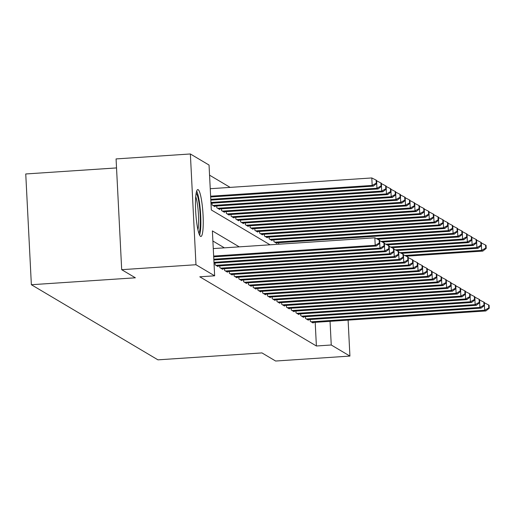 <?xml version="1.0" encoding="UTF-8"?>
<svg xmlns="http://www.w3.org/2000/svg" width="515" height="515" viewBox="0 0 515 515"><rect width="100%" height="100%" fill="white"/><g stroke="black" fill="none" stroke-linecap="round" stroke-linejoin="round"><path stroke-width="0.77" d="M200.541 236.372A23.503 3.579 -93.8 0 1 195.713 212.038A23.503 3.579 -93.8 0 1 197.792 189.572A23.503 3.579 -93.8 0 1 198.172 189.674A23.503 3.579 -93.8 0 1 203 214.002A23.503 3.579 -93.8 0 1 200.921 236.475A23.503 3.579 -93.8 0 1 200.541 236.372M116.532 167.922L25.75 173.967L31.364 284.724L157.944 359.843L261.955 352.91L275.634 361.028L349.923 356.077L331.248 344.998L330.051 321.341M31.364 284.724L135.368 277.797L121.688 269.68L116.075 158.923L190.363 153.972L209.045 165.051L211.317 209.959L270.04 244.799M230.154 187.389L209.554 175.164M310.204 319.519L310.294 321.321L313.146 323.014L313.12 322.467M305.44 316.693L305.537 318.495L308.388 320.188L308.363 319.641M300.683 313.873L300.773 315.669L303.631 317.362L303.605 316.815M295.925 311.047L296.016 312.85L298.874 314.543L298.842 313.995M291.168 308.221L291.258 310.024L294.11 311.717L294.084 311.169M286.404 305.401L286.501 307.197L289.353 308.897L289.327 308.343M281.647 302.575L281.737 304.378L284.595 306.071L284.57 305.524M276.89 299.749L276.98 301.552L279.838 303.245L279.806 302.698M272.132 296.93L272.223 298.726L275.074 300.425L275.049 299.872M267.369 294.104L267.465 295.906L270.317 297.599L270.291 297.052M262.611 291.278L262.702 293.08L265.56 294.773L265.534 294.226M257.854 288.458L257.944 290.254L260.802 291.954L260.77 291.406M253.097 285.632L253.187 287.434L256.039 289.127L256.013 288.58M248.333 282.812L248.43 284.608L251.281 286.301L251.256 285.754M243.576 279.986L243.666 281.782L246.524 283.482L246.498 282.935M238.818 277.16L238.909 278.963L241.767 280.656L241.735 280.109M234.061 274.341L234.151 276.137L237.003 277.83L236.977 277.282M229.304 271.514L229.394 273.317L232.246 275.01L232.22 274.463M224.54 268.688L224.63 270.491L227.488 272.184L227.463 271.637M219.783 265.869L219.873 267.665L222.731 269.358L222.699 268.811M215.025 263.043L215.116 264.845L217.967 266.538L217.942 265.991M211.993 203.174L212.083 204.97L214.935 206.67L214.91 206.116M216.751 205.994L216.841 207.796L219.699 209.489L219.667 208.942M221.508 208.82L221.598 210.622L224.456 212.315L224.431 211.768M226.265 211.646L226.362 213.442L229.214 215.141L229.188 214.588M231.029 214.465L231.119 216.268L233.971 217.961L233.945 217.414M235.786 217.291L235.876 219.094L238.735 220.787L238.703 220.24M240.544 220.117L240.634 221.914L243.492 223.607L243.466 223.059M245.301 222.937L245.398 224.74L248.249 226.433L248.224 225.885M250.065 225.763L250.155 227.566L253.007 229.259L252.981 228.712M254.822 228.589L254.912 230.385L257.77 232.078L257.738 231.531M259.579 231.409L259.669 233.211L262.528 234.904L262.495 234.357M264.337 234.235L264.427 236.037L267.285 237.73L267.259 237.183M269.1 237.061L269.191 238.857L272.042 240.55L272.017 240.003M273.858 239.881L273.948 241.683L276.806 243.376L276.774 242.829M278.692 244.226L278.615 242.707M239.243 246.852L212.38 230.913L214.652 275.815L199.794 276.806L316.39 345.99L315.193 322.326M224.386 247.844L212.895 241.02M121.688 269.68L195.977 264.729L190.363 153.972M348.108 320.137L349.923 356.077M316.39 345.99L331.248 344.998M214.652 275.815L195.977 264.729M213.654 256.064L375.216 245.301L376.401 246.009L213.693 256.85M213.274 248.584L374.836 237.821L375.216 245.301L379.317 243.009L379.793 243.292L379.645 240.299L379.169 240.016L379.317 243.009M379.169 240.016L374.836 237.821M376.401 246.009L379.793 243.292M210.661 196.981L373.369 186.14L372.178 185.432L371.804 177.952L210.242 188.715M376.285 183.14L376.761 183.424L376.613 180.43L376.137 180.147L376.285 183.14L372.178 185.432L210.622 196.196M376.761 183.424L373.369 186.14M371.804 177.952L376.137 180.147M199.601 235.136A23.355 3.554 86.2 0 0 200.528 212.94A23.355 3.554 86.2 0 0 196.666 191.071M196.164 193.138A20.343 3.096 -93.8 0 1 200.071 212.972A20.343 3.096 -93.8 0 1 198.829 233.153M197.94 229.787A18.836 2.865 86.2 0 0 198.352 213.088A18.836 2.865 86.2 0 0 195.732 196.595M213.815 259.2L379.973 248.127L381.164 248.835L213.854 259.978M384.081 245.835L384.557 246.119L384.402 243.125L383.926 242.842L384.081 245.835L379.973 248.127L379.729 243.344M383.926 242.842L379.664 240.679M381.164 248.835L384.557 246.119M213.97 262.328L384.731 250.953L385.922 251.655L214.008 263.107M388.838 248.661L389.314 248.945L389.16 245.951L388.683 245.668L388.838 248.661L384.731 250.953L384.486 246.17M388.683 245.668L384.422 243.505M385.922 251.655L389.314 248.945M215.946 265.334L389.488 253.773L390.679 254.481L217.137 266.043M393.595 251.481L394.072 251.764L393.923 248.771L393.447 248.488L393.595 251.481L389.488 253.773L389.25 248.996M393.447 248.488L389.179 246.325M390.679 254.481L394.072 251.764M220.71 268.161L394.252 256.599L395.436 257.307L221.894 268.869M398.353 254.307L398.829 254.59L398.681 251.597L398.204 251.314L398.353 254.307L394.252 256.599L394.007 251.816M398.204 251.314L393.943 249.151M395.436 257.307L398.829 254.59M210.822 200.11L378.132 188.96L376.941 188.258L210.783 199.324M381.525 186.25L381.37 183.256L380.894 182.973L381.048 185.966L381.525 186.25L378.132 188.96M381.048 185.966L376.941 188.258L376.697 183.475M376.632 180.81L380.894 182.973M210.976 203.238L382.89 191.786L381.699 191.078L210.938 202.459M386.282 189.069L386.128 186.076L385.651 185.799L385.806 188.793L386.282 189.069L382.89 191.786M385.806 188.793L381.699 191.078L381.454 186.301M381.39 183.63L385.651 185.799M214.105 206.174L387.647 194.612L386.456 193.904L212.914 205.466M391.04 191.895L390.885 188.902L390.415 188.619L390.563 191.612L391.04 191.895L387.647 194.612M390.563 191.612L386.456 193.904L386.218 189.127M386.147 186.456L390.415 188.619M218.862 208.993L392.404 197.432L391.213 196.73L217.671 208.292M395.797 194.722L395.649 191.728L395.172 191.445L395.32 194.438L395.797 194.722L392.404 197.432M395.32 194.438L391.213 196.73L390.975 191.947M390.904 189.282L395.172 191.445M225.467 270.987L399.009 259.425L400.2 260.127L226.658 271.688M403.116 257.133L403.593 257.416L403.438 254.423L402.962 254.14L403.116 257.133L399.009 259.425L398.765 254.642M402.962 254.14L398.7 251.977M400.2 260.127L403.593 257.416M223.619 211.82L397.168 200.258L395.977 199.55L222.435 211.111M400.554 197.541L400.406 194.548L399.93 194.271L400.084 197.264L400.554 197.541L397.168 200.258M400.084 197.264L395.977 199.55L395.732 194.773M395.668 192.101L399.93 194.271M230.224 273.806L403.766 262.244L404.957 262.953L231.415 274.514M407.874 259.953L408.35 260.236L408.195 257.243L407.719 256.959L407.874 259.953L403.766 262.244L403.522 257.468M407.719 256.959L403.457 254.796M404.957 262.953L408.35 260.236M228.383 214.646L401.925 203.084L400.734 202.376L227.192 213.937M405.318 200.367L405.163 197.374L404.687 197.091L404.842 200.084L405.318 200.367L401.925 203.084M404.842 200.084L400.734 202.376L400.49 197.599M400.425 194.928L404.687 197.091M234.982 276.632L408.524 265.071L409.715 265.779L236.173 277.34M412.631 262.779L413.107 263.062L412.959 260.069L412.483 259.785L412.631 262.779L408.524 265.071L408.286 260.287M412.483 259.785L408.215 257.622M409.715 265.779L413.107 263.062M233.141 217.465L406.683 205.903L405.492 205.202L231.95 216.764M410.075 203.193L409.921 200.2L409.451 199.917L409.599 202.91L410.075 203.193L406.683 205.903M409.599 202.91L405.492 205.202L405.254 200.419M405.183 197.754L409.451 199.917M239.745 279.458L413.288 267.897L414.472 268.598L240.93 280.16M417.388 265.605L417.865 265.888L417.717 262.895L417.24 262.611L417.388 265.605L413.288 267.897L413.043 263.114M417.24 262.611L412.978 260.442M414.472 268.598L417.865 265.888M237.898 220.291L411.44 208.73L410.249 208.021L236.707 219.583M414.833 206.013L414.684 203.019L414.208 202.736L414.356 205.73L414.833 206.013L411.44 208.73M414.356 205.73L410.249 208.021L410.011 203.245M409.94 200.573L414.208 202.736M244.503 282.278L418.045 270.716L419.236 271.424L245.694 282.986M422.152 268.424L422.628 268.708L422.474 265.714L421.997 265.431L422.152 268.424L418.045 270.716L417.8 265.94M421.997 265.431L417.736 263.268M419.236 271.424L422.628 268.708M242.655 223.117L416.197 211.556L415.013 210.847L241.471 222.409M419.59 208.839L419.442 205.846L418.965 205.562L419.12 208.556L419.59 208.839L416.197 211.556M419.12 208.556L415.013 210.847L414.768 206.064M414.704 203.399L418.965 205.562M249.26 285.104L422.802 273.542L423.993 274.244L250.451 285.812M426.909 271.251L427.386 271.534L427.231 268.54L426.755 268.257L426.909 271.251L422.802 273.542L422.558 268.759M426.755 268.257L422.493 266.094M423.993 274.244L427.386 271.534M247.419 225.937L420.961 214.375L419.77 213.674L246.228 225.235M424.354 211.665L424.199 208.672L423.723 208.388L423.877 211.382L424.354 211.665L420.961 214.375M423.877 211.382L419.77 213.674L419.525 208.89M419.461 206.225L423.723 208.388M254.017 287.93L427.559 276.362L428.75 277.07L255.208 288.632M431.667 274.077L432.143 274.353L431.995 271.36L431.519 271.083L431.667 274.077L427.559 276.362L427.321 271.585M431.519 271.083L427.25 268.914M428.75 277.07L432.143 274.353M252.176 228.763L425.718 217.201L424.527 216.493L250.985 228.055M429.111 214.485L428.956 211.491L428.48 211.208L428.635 214.201L429.111 214.485L425.718 217.201M428.635 214.201L424.527 216.493L424.289 211.717M424.218 209.045L428.48 211.208M258.781 290.75L432.323 279.188L433.508 279.896L259.966 291.458M436.424 276.896L436.9 277.179L436.752 274.186L436.276 273.903L436.424 276.896L432.323 279.188L432.079 274.411M436.276 273.903L432.008 271.74M433.508 279.896L436.9 277.179M256.934 231.589L430.476 220.027L429.285 219.319L255.743 230.881M433.868 217.311L433.72 214.317L433.244 214.034L433.392 217.027L433.868 217.311L430.476 220.027M433.392 217.027L429.285 219.319L429.047 214.536M428.976 211.871L433.244 214.034M261.691 234.409L435.233 222.847L434.048 222.145L260.506 233.707M438.626 220.137L438.477 217.143L438.001 216.86L438.156 219.853L438.626 220.137L435.233 222.847M438.156 219.853L434.048 222.145L433.804 217.362M433.739 214.697L438.001 216.86M266.455 237.235L439.997 225.673L438.806 224.965L265.264 236.527M443.389 222.956L443.235 219.963L442.758 219.68L442.913 222.673L443.389 222.956L439.997 225.673M442.913 222.673L438.806 224.965L438.561 220.188M438.497 217.517L442.758 219.68M263.538 293.576L437.081 282.014L438.271 282.716L264.729 294.284M441.188 279.722L441.664 280.005L441.51 277.012L441.033 276.729L441.188 279.722L437.081 282.014L436.836 277.231M441.033 276.729L436.772 274.566M438.271 282.716L441.664 280.005M268.296 296.395L441.838 284.834L443.029 285.542L269.487 297.103M445.945 282.548L446.421 282.825L446.267 279.832L445.79 279.555L445.945 282.548L441.838 284.834L441.593 280.057M445.79 279.555L441.529 277.385M443.029 285.542L446.421 282.825M273.053 299.221L446.595 287.66L447.786 288.368L274.244 299.93M450.702 285.368L451.179 285.651L451.024 282.658L450.554 282.375L450.702 285.368L446.595 287.66L446.357 282.883M450.554 282.375L446.286 280.212M447.786 288.368L451.179 285.651M271.212 240.061L444.754 228.499L443.563 227.791L270.021 239.353M448.147 225.782L447.992 222.789L447.516 222.506L447.67 225.499L448.147 225.782L444.754 228.499M447.67 225.499L443.563 227.791L443.325 223.008M443.254 220.343L447.516 222.506M277.81 302.048L451.359 290.486L452.543 291.187L279.001 302.749M455.46 288.194L455.936 288.477L455.788 285.484L455.312 285.201L455.46 288.194L451.359 290.486L451.114 285.703M455.312 285.201L451.043 283.038M452.543 291.187L455.936 288.477M275.969 242.88L449.511 231.319L448.32 230.617L274.778 242.179M452.904 228.609L452.756 225.615L452.279 225.332L452.428 228.325L452.904 228.609L449.511 231.319M452.428 228.325L448.32 230.617L448.082 225.834M448.011 223.169L452.279 225.332M282.574 304.867L456.116 293.305L457.307 294.014L283.765 305.575M460.223 291.02L460.7 291.297L460.545 288.303L460.069 288.027L460.223 291.02L456.116 293.305L455.872 288.529M460.069 288.027L455.807 285.857M457.307 294.014L460.7 291.297M377.649 239.25L454.269 234.145L453.084 233.437L376.285 238.554M457.661 231.428L457.513 228.435L457.037 228.151L457.185 231.145L457.661 231.428L454.269 234.145M457.185 231.145L453.084 233.437L452.84 228.66M452.775 225.988L457.037 228.151M287.331 307.693L460.873 296.131L462.064 296.84L288.522 308.401M464.981 293.84L465.457 294.123L465.303 291.13L464.826 290.846L464.981 293.84L460.873 296.131L460.629 291.355M464.826 290.846L460.565 288.683M462.064 296.84L465.457 294.123M382.413 242.069L459.032 236.971L457.841 236.263L381.042 241.381M462.425 234.254L462.27 231.261L461.794 230.978L461.949 233.971L462.425 234.254L459.032 236.971M461.949 233.971L457.841 236.263L457.597 231.48M457.532 228.815L461.794 230.978M292.089 310.519L465.631 298.957L466.822 299.659L293.28 311.221M469.738 296.666L470.214 296.949L470.06 293.956L469.59 293.672L469.738 296.666L465.631 298.957L465.393 294.174M469.59 293.672L465.322 291.509M466.822 299.659L470.214 296.949M387.171 244.895L463.79 239.79L462.599 239.089L385.799 244.2M467.182 237.08L467.028 234.087L466.551 233.804L466.706 236.797L467.182 237.08L463.79 239.79M466.706 236.797L462.599 239.089L462.354 234.306M462.29 231.634L466.551 233.804M296.846 313.339L470.388 301.777L471.579 302.485L298.037 314.047M474.495 299.492L474.972 299.769L474.824 296.775L474.347 296.498L474.495 299.492L470.388 301.777L470.15 297.001M474.347 296.498L470.079 294.329M471.579 302.485L474.972 299.769M391.928 247.721L468.547 242.617L467.356 241.908L390.563 247.026M471.94 239.9L471.792 236.906L471.315 236.623L471.463 239.617L471.94 239.9L468.547 242.617M471.463 239.617L467.356 241.908L467.118 237.132M467.047 234.46L471.315 236.623M301.61 316.165L475.152 304.603L476.343 305.311L302.801 316.873M479.259 302.311L479.735 302.595L479.581 299.601L479.105 299.318L479.259 302.311L475.152 304.603L474.907 299.827M479.105 299.318L474.843 297.155M476.343 305.311L479.735 302.595M396.685 250.541L473.304 245.436L472.12 244.734L395.32 249.852M476.697 242.726L476.549 239.733L476.072 239.449L476.221 242.443L476.697 242.726L473.304 245.436M476.221 242.443L472.12 244.734L471.875 239.951M471.811 237.286L476.072 239.449M306.367 318.991L479.909 307.429L481.1 308.131L307.558 319.693M484.016 305.138L484.493 305.421L484.338 302.427L483.862 302.144L484.016 305.138L479.909 307.429L479.665 302.646M483.862 302.144L479.6 299.981M481.1 308.131L484.493 305.421M401.449 253.367L478.068 248.262L476.877 247.554L400.078 252.672M481.461 245.546L481.306 242.552L480.83 242.275L480.984 245.269L481.461 245.546L478.068 248.262M480.984 245.269L476.877 247.554L476.632 242.777M476.568 240.106L480.83 242.275M311.124 321.811L484.667 310.249L485.857 310.957L312.315 322.519M488.774 307.957L489.25 308.24L489.096 305.247L488.626 304.964L488.774 307.957L484.667 310.249L484.428 305.472M488.626 304.964L484.358 302.801M485.857 310.957L489.25 308.24M406.206 256.193L482.825 251.088L481.634 250.38L404.835 255.498M486.218 248.372L486.063 245.378L485.587 245.095L485.742 248.088L486.218 248.372L482.825 251.088M485.742 248.088L481.634 250.38L481.39 245.603M481.325 242.932L485.587 245.095"/></g></svg>
